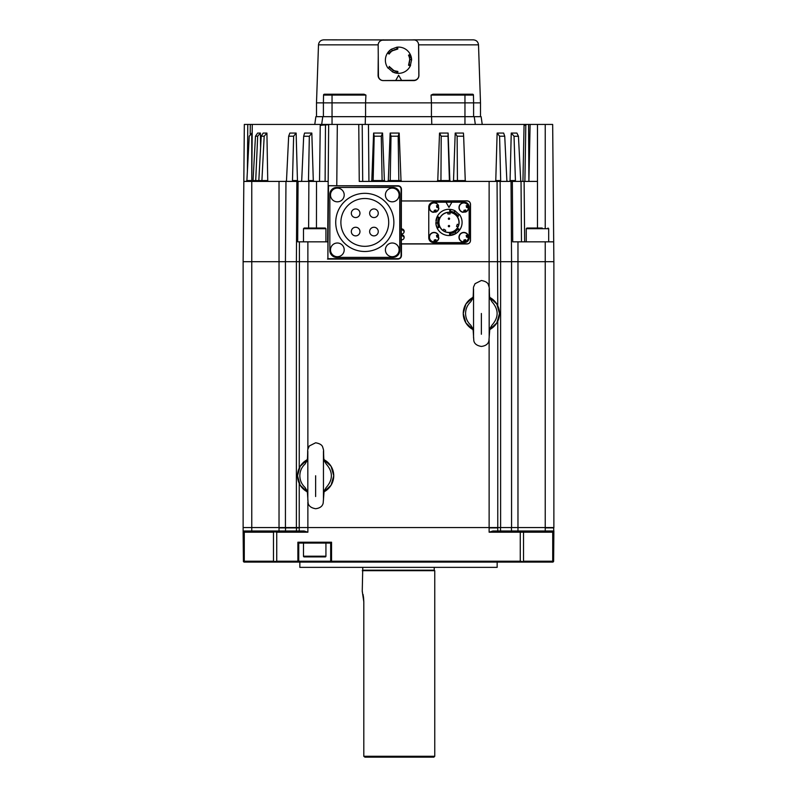 <?xml version="1.0" encoding="UTF-8"?>
<svg xmlns="http://www.w3.org/2000/svg" width="797" height="797" viewBox="0 0 797 797"><rect width="100%" height="100%" fill="white"/><g stroke="black" fill="none" stroke-linecap="round" stroke-linejoin="round"><path stroke-width="1.2" d="M307.234 491.301L305.092 487.515L307.443 492.626L307.841 488.202M324.04 460.208L326.182 463.993L323.831 458.883L323.433 463.306M305.092 487.515C301.674 484.337 299.921 480.422 299.841 475.759C299.921 471.087 301.674 467.172 305.092 463.993L307.234 460.208M472.96 329.022L470.818 325.236L473.169 330.347L473.567 325.923M489.766 297.929L491.908 301.714L489.557 296.604L489.159 301.037M470.818 325.236C467.401 322.058 465.657 318.142 465.568 313.48C465.657 308.818 467.401 304.892 470.818 301.714L472.96 297.929M303.488 543.086L303.488 556.206A0.687 0.687 0 0 0 304.175 556.894L325.236 556.894A0.687 0.687 0 0 0 325.933 556.206L325.933 543.086M362.765 567.594L362.246 591.284L363.811 601.775L363.811 756.283L364.936 757.15L363.86 756.363M434.235 567.594L434.235 570.184L362.765 570.184M434.235 570.184L434.754 570.702L362.246 570.702M434.754 570.702L434.754 756.283L363.811 756.283M497.159 567.364L299.841 567.364L497.159 567.364L497.159 562.074M299.841 567.364L299.841 562.074M303.687 136.267L304.574 133.069L311.826 133.069L309.336 136.267L303.687 136.267L301.704 180.58L300.967 181.407L243.832 181.407L244.33 124.442L321.49 124.442L320.245 125.298L319.527 181.407L309.206 181.407L308.479 180.58L313.301 180.58L314.088 181.407M252.26 124.442L251.782 179.066M528.58 124.442L528.899 181.377L530.115 124.442L526.319 124.442L525.821 125.259L524.057 125.259L524.496 124.442L526.319 124.442L482.225 124.442L481.139 116.671L315.861 116.671L314.775 124.442M401.319 234.826L401.309 239.867A2.59 2.53 -0 0 0 404.169 237.347A2.59 2.53 -0 0 0 401.319 234.826L404.169 237.347M401.329 228.908L401.319 233.959A2.59 2.53 -0 0 0 404.169 231.439A2.59 2.53 -0 0 0 401.329 228.908L404.169 231.439M252.031 149.756L252.001 133.069L249.222 136.217L246.901 180.58L251.782 180.58L251.802 181.407M248.046 158.643L246.881 180.73M548.695 241.83L548.695 228.709L526.249 228.709L526.937 228.022L542.209 228.022M312.085 228.022L325.236 228.022L325.933 228.709L303.488 228.709L304.175 228.022L312.085 228.022M365.823 97.204L365.564 102.863L431.436 102.863L431.436 116.671M465.667 209.95L465.667 211.793A4.613 4.613 0 0 0 468.397 208.067A7.043 4.443 0 0 0 467.261 207.569A7.043 4.443 0 0 0 466.474 207.33A5.589 5.171 -90 0 0 466.185 205.706L468.267 205.706A4.832 4.832 0 0 0 459.022 206.871A4.832 4.832 0 0 0 462.439 212.201L465.667 212.022A4.832 4.832 0 0 0 468.447 208.934L468.028 205.706A4.613 4.613 0 0 0 459.192 207.569A4.613 4.613 0 0 0 463.306 212.151A7.043 4.443 90 0 0 464.043 210.239A5.589 5.171 0 0 0 465.667 209.95L465.667 211.215L463.734 211.215M435.979 239.638L435.979 241.481A4.613 4.613 0 0 0 438.699 237.755A7.043 4.443 0 0 0 437.573 237.257A7.043 4.443 0 0 0 436.786 237.018A5.589 5.171 -90 0 0 436.497 235.394L438.569 235.394A4.832 4.832 0 0 0 429.324 236.57A4.832 4.832 0 0 0 432.741 241.889L435.979 241.72A4.832 4.832 0 0 0 438.748 238.632L438.34 235.394A4.613 4.613 0 0 0 429.493 237.257A4.613 4.613 0 0 0 433.618 241.85A7.043 4.443 90 0 0 434.355 239.927A5.589 5.171 0 0 0 435.979 239.638L435.979 240.903L434.046 240.903M435.979 209.95L435.979 211.793A4.613 4.613 0 0 0 438.699 208.067A7.043 4.443 0 0 0 437.573 207.569A7.043 4.443 0 0 0 436.786 207.33A5.589 5.171 -90 0 0 436.497 205.706L438.569 205.706A4.832 4.832 0 0 0 429.324 206.871A4.832 4.832 0 0 0 432.741 212.201L435.979 212.022A4.832 4.832 0 0 0 438.748 208.934L438.34 205.706A4.613 4.613 0 0 0 429.493 207.569A4.613 4.613 0 0 0 433.618 212.151A7.043 4.443 90 0 0 434.355 210.239A5.589 5.171 0 0 0 435.979 209.95L435.979 211.215L434.046 211.215M465.667 239.638L465.667 241.481A4.613 4.613 0 0 0 468.397 237.755A7.043 4.443 0 0 0 467.261 237.257A7.043 4.443 0 0 0 466.474 237.018A5.589 5.171 -90 0 0 466.185 235.394L468.267 235.394A4.832 4.832 0 0 0 459.022 236.57A4.832 4.832 0 0 0 462.439 241.889L465.667 241.72A4.832 4.832 0 0 0 468.447 238.632L468.028 235.394A4.613 4.613 0 0 0 459.192 237.257A4.613 4.613 0 0 0 463.306 241.85A7.043 4.443 90 0 0 464.043 239.927A5.589 5.171 0 0 0 465.667 239.638L465.667 240.903L463.734 240.903M436.597 226.806A13.121 13.121 0 0 1 435.849 222.851L437.264 216.465A13.121 13.121 0 0 1 449.827 209.322L452.636 209.82L449.797 209.322L449.717 211.215L450.365 211.275L450.494 209.78L450.365 211.275M454.449 212.63L453.961 212.361L454.908 210.717L459.959 215.25A13.121 13.121 0 0 1 459.48 230.253L456.462 233.172A13.121 13.121 0 0 1 452.268 235.105L452.118 235.145A13.121 13.121 0 0 1 436.905 227.603L435.889 223.529L436.666 223.11M458.942 230.921A13.121 13.121 0 0 1 456.462 233.172L455.715 232.714M462.081 222.413A13.121 13.121 0 0 1 459.859 229.705L459.48 230.253L459.879 229.685L458.275 228.669A11.218 11.218 0 0 1 449.558 233.621L449.657 235.494A13.121 13.121 0 0 1 437.184 228.211L438.888 227.354A11.218 11.218 0 0 1 438.958 217.322L437.742 222.851L435.849 222.851M452.118 235.145L452.676 234.995M454.948 231.897L456.113 233.411L449.657 235.513L449.558 233.621L454.948 231.897L455.894 233.551M365.923 95.082L323.542 95.082L324.399 94.225L364.07 94.225L365.923 95.082L365.564 102.863L431.436 102.863L431.077 95.082L432.93 94.225L472.601 94.225L473.458 95.082L473.597 102.863L480.501 102.863L480.501 116.671M472.601 94.225A0.867 0.867 0 0 1 473.458 95.082L472.601 94.225A0.867 0.867 0 0 1 473.089 94.385L473.089 94.385A0.867 0.867 0 0 1 473.408 94.803M378.256 55.611L378.087 75.366A5.181 5.181 0 0 0 383.267 80.597L413.733 80.597A5.181 5.181 0 0 0 418.913 75.416L418.814 76.432M364.797 251.493A29.081 29.081 0 0 0 393.877 222.413A29.081 29.081 0 0 0 364.797 193.332A29.081 29.081 0 0 0 335.726 222.413A29.081 29.081 0 0 0 364.797 251.493M378.167 44.851L318.491 44.851C318.88 41.803 320.603 40.129 323.672 39.85L414.43 39.94A5.181 5.181 0 0 0 413.464 39.85L473.328 39.85C476.397 40.129 478.12 41.803 478.509 44.851L418.644 44.851L418.345 43.297A5.181 5.181 0 0 1 418.644 44.981L418.913 75.366A5.181 5.181 0 0 1 418.913 75.416M332.518 254.721A6.854 6.854 0 0 1 332.488 245.028A6.854 6.854 0 0 1 342.182 244.998A6.854 6.854 0 0 1 342.212 254.691A6.854 6.854 0 0 1 332.518 254.721M330.496 194.966A6.854 6.854 0 0 1 337.35 188.112A6.854 6.854 0 0 1 344.204 194.966A6.854 6.854 0 0 1 337.35 201.82A6.854 6.854 0 0 1 330.496 194.966M385.399 194.966A6.854 6.854 0 0 1 392.254 188.112A6.854 6.854 0 0 1 399.108 194.966A6.854 6.854 0 0 1 392.254 201.82A6.854 6.854 0 0 1 385.399 194.966M385.399 249.859A6.854 6.854 0 0 1 392.254 243.005A6.854 6.854 0 0 1 399.108 249.859A6.854 6.854 0 0 1 392.254 256.714A6.854 6.854 0 0 1 385.399 249.859M438.818 222.413A10.142 10.142 0 0 1 448.96 212.271A10.142 10.142 0 0 1 459.102 222.413A10.142 10.142 0 0 1 448.96 232.555A10.142 10.142 0 0 1 438.818 222.413M364.797 198.503A23.91 23.91 0 0 0 340.887 222.413A23.91 23.91 0 0 0 364.797 246.323A23.91 23.91 0 0 0 388.707 222.413A23.91 23.91 0 0 0 364.797 198.503M458.365 225.84L458.693 224.764L457.309 224.256L456.532 226.368L457.926 226.866L458.365 225.84A10.012 10.012 0 0 1 443.949 231.08A10.012 10.012 0 0 1 448.96 212.4A10.012 10.012 0 0 1 458.365 225.84M411.611 59.665L410.246 66.061A13.121 13.121 0 0 1 397.743 73.324L394.475 72.706A13.121 13.121 0 0 1 392.652 71.969L387.571 67.476A13.121 13.121 0 0 1 391.247 49.284L396.796 47.212A13.121 13.121 0 0 1 410.216 54.326L408.532 55.192A11.218 11.218 0 0 1 408.542 65.224L410.246 66.061L408.552 65.215L409.708 59.685L411.611 59.665M409.439 57.733L409.15 56.677L410.515 54.963L410.206 54.286L411.621 60.104A13.121 13.121 0 0 0 410.425 54.744M390.112 52.771L389.115 54.066L390.112 52.771L387.94 52.443L389.693 50.49L390.679 52.174L389.713 53.24M396.916 49.115L396.796 47.212L397.683 47.123L397.803 49.025L392.433 50.779L391.466 49.145M355.641 208.944A4.314 4.314 0 0 1 359.965 213.257A4.314 4.314 0 0 1 355.641 217.571A4.314 4.314 0 0 1 351.328 213.257A4.314 4.314 0 0 1 355.641 208.944A4.314 4.314 0 0 1 359.965 213.257A4.314 4.314 0 0 1 355.641 217.571M373.952 208.944A4.314 4.314 0 0 1 378.266 213.257A4.314 4.314 0 0 1 373.952 217.571A4.314 4.314 0 0 1 369.639 213.257A4.314 4.314 0 0 1 373.952 208.944A4.314 4.314 0 0 1 378.266 213.257A4.314 4.314 0 0 1 373.952 217.571M355.641 227.255A4.314 4.314 0 0 1 359.965 231.568A4.314 4.314 0 0 1 355.641 235.882A4.314 4.314 0 0 1 351.328 231.568A4.314 4.314 0 0 1 355.641 227.255A4.314 4.314 0 0 1 359.965 231.568A4.314 4.314 0 0 1 355.641 235.882M373.952 227.255A4.314 4.314 0 0 1 378.266 231.568A4.314 4.314 0 0 1 373.952 235.882A4.314 4.314 0 0 1 369.639 231.568A4.314 4.314 0 0 1 373.952 227.255A4.314 4.314 0 0 1 378.266 231.568A4.314 4.314 0 0 1 373.952 235.882M449.608 218.697A0.648 0.648 0 0 1 448.96 219.344A0.648 0.648 0 0 1 448.312 218.697A0.648 0.648 0 0 1 448.96 218.049A0.648 0.648 0 0 1 449.608 218.697A0.648 0.648 0 0 1 448.96 219.344A0.648 0.648 0 0 1 448.312 218.697A0.648 0.648 0 0 1 448.96 218.049A0.648 0.648 0 0 1 449.608 218.697M449.608 226.119A0.648 0.648 0 0 1 448.96 226.766A0.648 0.648 0 0 1 448.312 226.119A0.648 0.648 0 0 1 448.96 225.471A0.648 0.648 0 0 1 449.608 226.119A0.648 0.648 0 0 1 448.96 226.766A0.648 0.648 0 0 1 448.312 226.119A0.648 0.648 0 0 1 448.96 225.471A0.648 0.648 0 0 1 449.608 226.119M397.643 73.314A13.121 13.121 0 0 1 394.475 72.706L395.432 71.013L397.862 71.421A11.218 11.218 0 0 1 389.145 66.42L393.588 70.315L392.652 71.969M392.692 50.619L392.214 50.928L391.247 49.284M251.762 181.407L251.762 527.544L243.125 527.544L243.125 261.685L285.436 261.685L285.436 527.544L279.03 527.544L279.03 181.407M307.871 502.06L307.871 527.544L296.384 527.544L296.384 261.685L285.436 261.685L285.964 181.407M296.863 181.407L296.394 261.685L500.616 261.685L500.616 527.544L489.129 527.544L489.129 339.781M514.035 136.267L511.246 133.069L516.904 133.069L518.448 136.267L514.035 136.267L515.41 180.58L514.852 181.407L511.036 181.407L511.564 261.685L517.97 261.685L517.97 527.544L511.564 527.544L511.564 261.685L500.616 261.685L500.137 181.407L359.248 181.407L358.76 124.442L362.207 124.442L362.705 181.407L368.931 181.407L368.453 124.442L524.496 124.442M517.97 241.83L517.97 261.685L553.875 261.685L553.875 527.544L545.238 527.544L545.238 241.83L512.72 241.83L512.361 181.407M296.384 527.544L285.436 527.544M511.564 527.544L500.616 527.544M307.871 532.207L276.738 532.207L276.738 561.208L275.015 561.506L273.471 561.208L273.471 532.207L244.28 532.207L244.28 561.208L243.424 561.506L243.125 532.207L243.992 531.001L304.105 531.001L307.871 532.207L307.871 527.544L489.129 527.544L299.483 527.544M251.762 531.001L251.762 527.544L279.03 527.544L243.374 527.544M517.97 531.001L517.97 527.544L545.238 527.544L497.517 527.544M497.059 181.407L497.766 305.779M497.766 321.181L497.766 527.544M299.234 527.544L299.234 483.45M299.234 468.058L299.413 241.83L297.68 241.83L298.068 181.407M243.125 527.544L243.125 261.685L243.125 527.544L243.125 261.685L243.832 181.407M397.833 71.421L397.743 73.324L397.045 73.264L396.248 71.212L396.846 71.322M387.581 67.466L387.571 67.476A13.121 13.121 0 0 0 388.079 68.193L389.673 67.147M387.531 53.02L389.135 54.047A11.218 11.218 0 0 1 397.803 49.025L397.683 47.143M394.286 49.822C396.786 49.025 396.786 49.025 394.286 49.822L394.694 49.663M409.15 56.677L408.522 55.172M409.379 57.474L411.322 57.464M392.423 71.85L393.359 70.196M448.163 213.905A8.548 8.548 0 0 0 447.834 213.945L450.086 213.945A8.548 8.548 0 0 0 449.757 213.905M444.955 231.588L445.692 230.313L443.75 229.187A8.548 8.548 0 0 0 444.019 229.387M408.911 64.408L410.614 65.254A13.121 13.121 0 0 1 410.355 65.842M443.75 229.187L443.012 230.463M447.834 212.46L447.834 213.945M450.086 213.945L450.086 212.46L448.96 212.4M395.74 80.447L398.63 75.237L401.608 80.397L383.317 80.557A4.832 4.832 0 0 1 378.436 75.765L378.167 45.031A4.832 4.832 0 0 1 382.958 40.159L413.683 39.89A4.832 4.832 0 0 1 418.564 44.682L418.833 75.406A4.832 4.832 0 0 1 414.041 80.288L401.608 80.397M383.536 39.85A5.181 5.181 0 0 0 380.299 40.986L381.783 40.159M437.742 222.522L438.619 226.766L436.905 227.603M438.898 227.374L438.619 226.766M438.958 217.322L437.274 216.475L438.958 217.332M451.58 211.504L450.494 211.295M449.717 211.215A11.218 11.218 0 0 1 458.365 216.296L454.18 212.48L455.137 210.836M459.939 215.26L459.959 215.25A13.121 13.121 0 0 0 459.451 214.523L457.847 215.569M454.659 232.076L457.896 229.187L459.48 230.253M458.295 228.639L457.896 229.187M467.45 237.327L467.45 235.394L466.185 235.394M437.762 207.638L437.762 205.706L436.497 205.706M437.762 237.327L437.762 235.394L436.497 235.394M467.45 207.638L467.45 205.706L466.185 205.706M383.267 80.597C380.119 80.308 378.396 78.564 378.087 75.366M452.636 209.82L454.529 210.528A13.121 13.121 0 0 1 454.908 210.717M436.218 225.521L437.244 227.404L438.579 226.677M458.026 231.897L459.142 230.064M468.566 238.074A4.832 4.832 0 0 1 465.667 241.72A4.832 4.832 0 0 0 468.566 238.074L468.397 237.755M468.267 235.394A4.832 4.832 0 0 0 458.992 236.848A4.832 4.832 0 0 0 462.987 242.019L463.306 241.85M438.878 208.386A4.832 4.832 0 0 1 435.979 212.022A4.832 4.832 0 0 0 438.878 208.386L438.699 208.067M438.569 205.706A4.832 4.832 0 0 0 429.294 207.15A4.832 4.832 0 0 0 433.299 212.331L433.618 212.151M438.878 238.074A4.832 4.832 0 0 1 435.979 241.72A4.832 4.832 0 0 0 438.878 238.074L438.699 237.755M438.569 235.394A4.832 4.832 0 0 0 429.294 236.848A4.832 4.832 0 0 0 433.299 242.019L433.618 241.85M468.566 208.386A4.832 4.832 0 0 1 465.667 212.022A4.832 4.832 0 0 0 468.566 208.386L468.397 208.067M468.267 205.706A4.832 4.832 0 0 0 458.992 207.15A4.832 4.832 0 0 0 462.987 212.331L463.306 212.151M318.491 44.851L316.499 102.863L323.403 102.863L323.542 95.082A0.867 0.867 0 0 1 324.399 94.225M319.886 228.022L318.252 228.022M435.939 220.759A13.121 13.121 0 0 1 437.264 216.465M449.787 209.322L449.787 209.322A13.121 13.121 0 0 1 450.484 209.382M451.341 209.511A13.121 13.121 0 0 1 454.529 210.528L454.509 211.414M337.609 187.454A7.771 7.771 0 0 0 329.838 195.225L329.838 249.6A7.771 7.771 0 0 0 337.609 257.371L391.994 257.371A7.771 7.771 0 0 0 399.755 249.6L399.755 195.225A7.771 7.771 0 0 0 391.994 187.454L336.742 187.454A6.904 6.904 0 0 0 329.838 194.358L329.838 195.225M323.403 116.671L323.403 102.863L332.04 102.863L332.04 124.442M365.564 116.671L365.564 102.863L332.04 102.863L332.04 94.225M464.96 124.442L464.96 102.863L473.597 102.863L473.458 95.082L464.96 95.082L464.96 102.863L431.436 102.863M531.101 228.022L536.012 228.022M308.12 228.022L304.175 228.022M448.96 207.389L446.021 202.209L451.899 202.209L448.96 207.389M451.899 202.209L464.322 202.209A4.832 4.832 0 0 1 469.154 207.051L469.154 237.775A4.832 4.832 0 0 1 464.322 242.607L433.598 242.607A4.832 4.832 0 0 1 428.766 237.775L428.766 207.051A4.832 4.832 0 0 1 433.598 202.209L446.021 202.209M473.597 102.863L473.597 116.671L473.597 102.863M261.217 136.217L263.159 133.069L266.915 133.069L264.186 136.217L261.217 136.217L258.826 180.59L257.81 181.407M255.468 136.217L257.61 133.069L260.41 133.069L257.68 136.217L255.468 136.217L253.047 180.59L252.061 181.407M455.207 133.069L463.436 133.069L463.645 136.217L457.129 136.217L455.207 133.069L453.523 180.58L457.428 180.58L457.249 181.407M439.526 133.069L448.123 133.069L448.024 136.217L441.209 136.217L439.526 133.069L437.762 180.58L449.837 180.58L450.733 181.407M390.141 133.069L399.177 133.069L398.171 136.217L391.018 136.217L390.141 133.069L388.318 180.58L390.231 180.58L389.623 181.407M373.604 133.069L382.57 133.069L381.275 136.217L374.182 136.217L373.604 133.069L371.81 180.58L373.145 180.59L372.458 181.407M309.336 136.267L308.479 180.58M311.826 133.069L313.301 180.58M399.755 195.225L399.755 194.358A6.904 6.904 0 0 0 392.851 187.454L391.994 187.454M329.838 249.6L329.838 250.467A6.904 6.904 0 0 0 336.742 257.371L337.609 257.371M391.994 257.371L392.851 257.371A6.904 6.904 0 0 0 399.755 250.467L399.755 249.6M328.673 124.701L320.245 125.298M325.475 125.298L325.106 181.407L319.527 181.407M518.448 136.267L520.7 180.58L521.158 181.387L524.117 181.407L524.645 241.83M251.762 133.069L251.782 180.58M257.68 136.217L255.707 180.58L267.732 180.58L268.161 181.407M260.41 133.069L260.599 147.744M264.186 136.217L261.864 181.407M266.915 133.069L267.732 180.58M296.135 133.069L293.635 136.217L288.663 136.217L289.849 133.069L296.135 133.069L297.45 180.58L298.148 181.407M374.182 136.217L373.145 180.58L384.383 180.58L385.33 181.407M381.275 136.217L382.132 181.407M382.57 133.069L384.383 180.58M391.018 136.217L390.231 180.58L398.839 180.58L399.397 181.407M398.171 136.217L398.839 180.58L401.011 180.58L401.957 181.407M399.177 133.069L401.011 180.58M441.209 136.217L440.94 181.407M448.024 136.217L449.418 180.58L450.235 181.407M448.123 133.069L449.837 180.58M457.129 136.217L457.428 180.58L465.259 180.59L463.645 136.217M525.821 125.259L524.884 181.407L524.117 181.407M511.036 181.407L507.54 181.407L506.862 180.58L504.74 136.217L503.644 133.069L497.129 133.069L495.774 180.58L500.675 180.58L500.018 181.407M495.057 181.407L495.774 180.58M452.636 181.407L453.523 180.58M436.846 181.407L437.762 180.58M387.372 181.407L388.318 180.58M370.874 181.407L371.81 180.58M524.057 125.259L522.942 181.407M511.246 133.069L510.07 180.58L515.41 180.58M509.442 181.407L510.07 180.58M300.967 181.407L309.027 181.387M325.106 181.407L328.175 181.407L328.145 185.751L328.673 124.442L358.76 124.442M401.349 233.959L401.349 234.647M401.349 239.877L401.349 243.852L467.082 243.852A3.318 3.318 0 0 0 470.399 240.535L470.399 204.281A3.318 3.318 0 0 0 467.082 200.964L401.349 200.964L401.349 228.819M328.513 186.129L327.886 258.686L398.032 258.686A3.049 3.049 0 0 0 401.08 255.648L401.08 189.178A3.049 3.049 0 0 0 398.032 186.129L328.145 185.751L327.647 241.83L299.413 241.83M322.765 116.671L321.679 124.442M365.434 116.671L365.205 124.442M431.566 116.671L431.795 124.442M474.235 116.671L475.321 124.442M321.629 124.442L328.673 124.442M528.899 181.377L524.884 181.407L528.839 181.407M530.115 124.442L537.467 124.442L537.467 181.407L528.899 181.407M514.852 181.407L521.158 181.387M537.467 124.442L552.67 124.442L553.696 241.83L545.238 241.83M246.044 181.407L246.901 180.59L246.034 181.407M255.08 181.407L255.707 180.59L253.047 180.59M288.663 136.217L286.502 180.58L285.854 181.407M293.635 136.217L292.479 180.58L297.45 180.58M293.117 181.407L292.479 180.58M362.207 124.442L368.453 124.442M466.135 181.407L465.259 180.59M504.74 136.217L499.589 136.217L500.675 180.58M499.589 136.217L497.129 133.069M327.886 258.686L328.025 199.101M401.349 200.964L467.082 200.854C469.154 201.073 470.3 202.219 470.509 204.281L470.509 240.535C470.29 242.607 469.154 243.743 467.082 243.962L401.459 243.962L401.459 255.648C401.24 257.71 400.094 258.846 398.032 259.065L327.507 259.065M337.31 124.442L336.772 185.751L398.032 185.751C400.104 185.97 401.24 187.116 401.459 189.178L401.459 200.854M336.772 185.751L328.145 185.671M507.54 181.407L500.137 181.407M553.168 181.407L553.865 261.685M298.745 561.208L330.675 561.208L330.675 543.086L298.745 543.086L298.745 561.208L297.879 562.074L553.008 562.074L553.576 561.506L552.719 561.208L552.719 532.207L523.529 532.207L523.529 561.208L552.719 561.208M552.719 532.207L553.875 532.207L553.626 527.544M553.875 527.893L545.238 527.893L545.238 531.001M497.766 531.001L497.766 527.893L489.129 527.893L489.129 532.207L492.895 531.001L553.008 531.001L553.576 531.798M299.234 531.001L299.234 527.893L279.03 527.893L279.03 531.001M243.384 561.467L243.992 562.074L297.879 562.074M275.015 561.506L275.214 562.074M244.28 561.208L273.471 561.208M298.486 561.467L297.879 561.208L297.879 542.219L298.745 543.086M276.738 561.208L297.879 561.208M330.675 543.086L331.542 542.219L331.542 561.208L330.934 561.467L331.542 562.074M523.529 561.208L521.786 562.074M521.985 561.506L520.262 561.208L520.262 532.207L489.129 532.207M331.542 561.208L520.262 561.208M553.875 531.001L553.616 561.467M243.125 532.207L243.125 527.893M520.262 532.207L523.529 532.207M521.786 531.001L521.985 531.798M273.471 532.207L275.015 531.798L275.214 531.001M275.015 531.798L276.738 532.207M243.424 531.798L244.28 532.207M434.754 756.283L433.887 757.15L364.936 757.15M363.811 601.765L363.571 597.75M363.532 597.381L363.024 594.363M362.466 592.081L362.246 591.284M473.567 301.027L473.169 296.604L470.818 301.714M491.908 301.714C498.852 309.555 498.852 317.395 491.908 325.236L489.766 329.022M489.159 325.923L489.557 330.347L491.908 325.236M472.88 298.377L473.159 296.833C473.787 284.818 472.711 289.042 475.042 283.692L481.368 280.504C485.552 281.251 487.913 282.746 488.451 284.967C489.866 289.271 489.019 286.96 489.567 296.823L489.567 296.713M472.88 328.563L473.159 330.247M307.841 463.306L307.443 458.883L305.092 463.993M326.182 463.993C333.116 471.834 333.116 479.674 326.182 487.515L324.04 491.301M323.433 488.202L323.831 492.626L326.182 487.515M307.433 459.092C308.06 447.097 306.975 451.321 309.316 445.961L315.632 442.783C319.826 443.53 322.187 445.025 322.725 447.247C324.13 451.55 323.283 449.239 323.841 459.102L323.841 458.982M324.12 490.852L323.174 503.076C322.506 506.274 319.986 508.157 315.632 508.725C311.228 507.968 308.718 506.085 308.1 503.076L307.433 492.516M323.911 491.859A18.112 18.112 0 0 0 323.911 459.65M315.632 496.531L315.642 475.759M307.363 459.65A18.112 18.112 0 0 0 307.363 491.859M489.637 329.589A18.112 18.112 0 0 0 489.637 297.371L496.83 304.036L499.48 313.48L496.83 322.924L489.637 329.599M481.368 334.252L481.368 313.48M463.256 313.48A18.112 18.112 0 0 0 473.089 329.589L465.906 322.924L463.246 313.48L465.906 304.036L473.089 297.361A18.112 18.112 0 0 0 463.256 313.48M303.488 556.206L325.933 556.206M489.129 287.169L489.129 181.407M307.871 241.83L307.871 449.448M457.837 229.267L459.132 230.054M438.589 218.139L436.886 217.272M450.444 233.531L450.544 235.434M464.96 94.225L464.96 95.082L431.077 95.082M320.902 125.298L321.41 125.298M308.867 181.407L308.628 228.022M316.509 181.407L316.449 228.022M521.039 181.407L521.467 241.83M537.467 181.407L537.467 228.022M545.238 124.442L545.238 228.022M250.208 133.986L250.308 124.442M247.787 124.442L247.379 171.534M511.564 531.001L511.385 527.544M500.616 531.001L500.446 527.544M296.384 531.001L296.554 527.544M285.436 531.001L285.615 527.544M297.879 542.219L331.542 542.219M323.911 459.63L331.094 466.315L333.754 475.759L331.094 485.194L323.911 491.879M307.821 500.247L307.821 451.261M323.452 500.237L323.452 451.271M473.159 330.137L473.826 340.797C474.444 343.806 476.955 345.689 481.368 346.446C485.722 345.878 488.232 343.995 488.9 340.797L489.846 328.573M473.548 337.968L473.548 288.992M489.179 337.958L489.179 289.002M325.933 241.83L325.933 228.709M548.695 228.709L547.997 228.022M478.509 44.851L480.501 102.863M409.698 59.426L411.591 59.406M437.762 223.11L435.859 223.11M316.499 102.863L316.499 116.671M303.488 241.83L303.488 228.709M526.249 241.83L526.249 228.709M489.577 296.843L489.856 298.387M323.841 459.122L324.12 460.666M307.423 459.112L307.154 460.656M307.423 492.397L307.144 490.842M307.363 491.879L300.17 485.194L297.52 475.759L300.17 466.315L307.363 459.64"/></g></svg>
